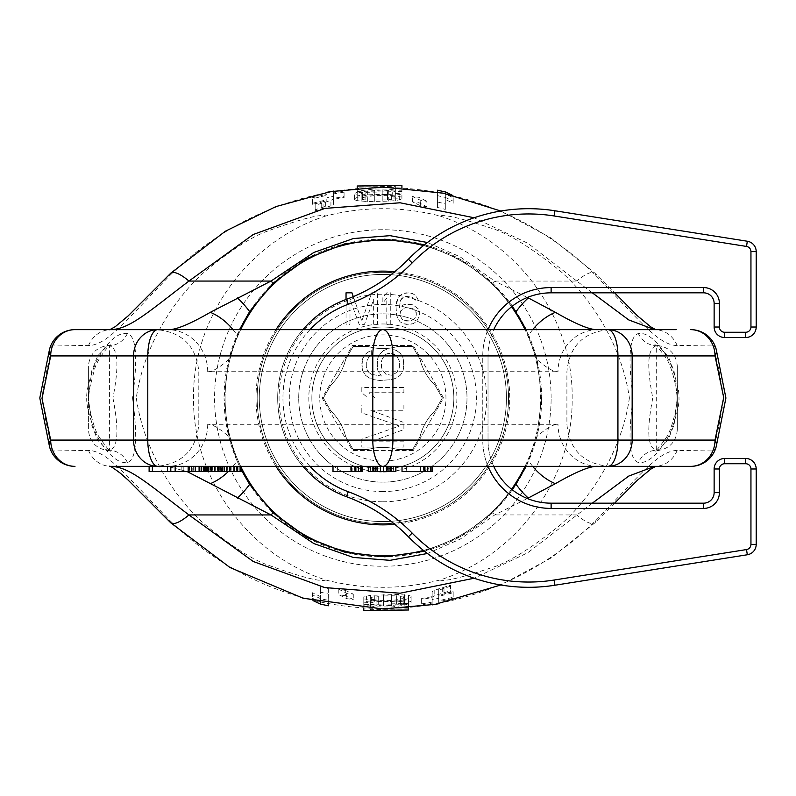 <?xml version="1.0" encoding="UTF-8"?>
<svg xmlns="http://www.w3.org/2000/svg" width="796" height="796" viewBox="0 0 796 796"><rect width="100%" height="100%" fill="white"/><g stroke="black" fill="none" stroke-linecap="round" stroke-linejoin="round"><path stroke-width="0.6" stroke-dasharray="3.98 2.98" d="M652.77 398C646.471 430.566 647.645 447.969 656.292 450.218L656.292 345.782C647.645 348.031 646.471 365.434 652.77 398L629.407 398C620.741 338.34 584.483 291.515 559.1 270.083C529.798 246.641 506.853 232.581 490.246 227.895C461.431 218.273 444.656 214.293 439.909 215.985C401.871 206.283 363.832 206.283 325.793 215.985C320.619 213.885 301.565 218.791 268.64 230.691C252.849 236.084 232.104 249.277 206.403 270.272C181.02 291.724 144.892 338.668 136.295 398L132.534 398C138.016 357.494 136.295 336.012 127.37 333.544C114.465 331.245 100.157 352.459 95.401 363.543C89.172 379.682 86.286 391.164 86.744 398L41.919 398C43.989 413.074 47.601 430.736 52.735 450.984A26.288 24.457 -90 0 0 74.983 466.356M716.231 349.524A26.288 13.333 -14.1 0 0 712.977 345.016L677.177 345.613C658.501 344.857 641.606 322.629 595.866 275.515C476.913 158.165 288.799 158.165 169.846 275.515C124.106 322.629 107.211 344.857 88.535 345.613L52.735 345.016C47.601 365.264 43.989 382.926 41.919 398L42.118 398M677.326 429.551C676.282 441.611 669.784 448.606 657.824 450.526L656.292 450.218A21.034 19.92 110.6 0 0 638.342 462.456C629.407 459.839 627.686 438.357 633.178 398C627.686 357.643 629.407 336.161 638.342 333.544C651.904 331.335 666.819 354.15 671.416 366.031C676.928 381.533 679.446 392.189 678.968 398L677.157 398L676.51 406.109C673.207 422.895 669.406 433.929 665.088 439.223C659.028 447.631 655.596 451.63 654.81 451.223L657.824 450.526L668.043 440.098L674.083 424.736L677.247 398L674.083 371.264L668.043 355.902L657.824 345.474C669.784 347.394 676.282 354.389 677.326 366.449L677.326 429.551L677.326 366.449M690.729 329.644A26.288 24.457 90 0 1 712.977 345.016C717.116 360.359 720.718 378.02 723.793 398L678.968 398C679.446 403.811 676.928 414.467 671.416 429.969C666.819 441.85 651.904 464.665 638.342 462.456M445.302 197.398L453.183 201.189L453.183 203.269L445.302 199.428L445.302 209.378L437.412 207.438L437.412 195.657L445.302 197.398L445.302 193.587M426.895 206.751L420.318 205.617L412.437 201.866L419.004 202.741L426.895 206.751L426.895 201.318L420.318 200.214L412.437 196.483L419.004 197.348L426.895 201.318M401.92 197.02L387.453 195.637L374.309 195.508L362.478 197.597L361.165 198.9L365.105 200.015L387.453 199.905L394.03 198.692L401.92 199.159L395.343 200.652L388.766 201.119L367.732 201.507L357.215 200.701L354.588 199.786L354.588 198.821L357.215 197.348L367.732 194.851L382.199 194.184L395.343 195.428L395.343 191.627L357.215 192.552L357.215 191.358L401.92 190.821L401.92 197.02L401.92 191.657L382.199 190.025L365.105 191.329L361.165 193.06L362.478 194.144L369.055 194.891L382.199 194.761L391.403 194.194L394.03 193.338L401.92 193.806L399.284 194.572L388.766 195.776L361.165 195.925L354.588 194.413L354.588 193.448L361.165 190.672L374.309 188.97L388.766 189.14L395.343 190.075L395.343 186.284L357.215 187.189L357.215 185.995M315.156 210.84L315.156 209.796L325.673 206.283L326.987 205.219L326.987 200.691L312.52 204.303L312.52 203.269L326.987 199.687L326.987 197.687L333.554 196.373L333.554 198.353L344.071 196.562L344.071 197.537L333.554 199.338L333.554 204.303L330.927 205.846L315.156 210.84L315.156 204.234L325.673 200.791L326.987 199.736L326.987 195.219L312.52 198.751L312.52 197.716L326.987 194.224L326.987 192.224M439.909 215.985C518.445 241.337 573.319 318.549 572.155 398C573.319 477.451 518.445 554.663 439.909 580.015C444.656 581.707 461.431 577.727 490.246 568.105C506.853 563.419 529.798 549.359 559.1 525.917C584.483 504.485 620.741 457.66 629.407 398M439.909 580.015C401.871 589.717 363.832 589.717 325.793 580.015C247.267 554.663 192.393 477.451 193.547 398C192.393 318.549 247.267 241.337 325.793 215.985M136.295 398C144.892 457.332 181.02 504.276 206.403 525.728C232.104 546.723 252.849 559.916 268.64 565.309C301.565 577.209 320.619 582.115 325.793 580.015M127.37 333.544A21.034 19.92 110.6 0 1 109.42 345.782C118.057 347.922 119.231 365.324 112.942 398L132.534 398C138.016 438.506 136.295 459.988 127.37 462.456C114.465 464.755 100.157 443.541 95.401 432.457C89.172 416.318 86.286 404.836 86.744 398L88.555 398L89.202 389.901L94.754 368.439C98.296 358.21 107.291 346.847 110.903 344.777L107.878 345.474L97.719 355.792L91.739 370.866L88.465 398L91.739 425.134L97.719 440.208L107.878 450.526C95.928 448.606 89.421 441.611 88.386 429.551L88.386 398L88.386 429.551M716.231 446.476A26.288 13.333 14.1 0 1 712.977 450.984L677.177 450.387C658.501 451.143 641.606 473.371 595.866 520.485C476.913 637.835 288.799 637.835 169.846 520.485C124.106 473.371 107.211 451.143 88.535 450.387L52.735 450.984A26.288 13.333 -14.1 0 1 49.481 446.476M690.729 466.356A26.288 24.457 -90 0 0 712.977 450.984C717.116 435.641 720.718 417.98 723.793 398L723.594 398M312.52 594.811L312.52 592.731L320.41 596.572L320.41 586.622L328.3 588.562L328.3 600.343L320.41 598.602L312.52 594.811L312.52 600.353L312.52 598.284L320.41 602.075L320.41 592.144L328.3 594.045L328.3 605.796M345.384 590.383L353.275 594.134L346.708 593.259L338.817 589.249L345.384 590.383L345.384 595.786L353.275 599.517L346.708 598.652L338.817 594.682L345.384 595.786M372.996 599.497L378.249 600.363L391.403 600.492L400.597 599.318L404.547 597.1L400.597 595.985L391.403 595.756L378.249 596.095L371.682 597.308L363.792 596.841L370.369 595.348L397.97 594.493L408.487 595.299L411.114 596.214L411.114 597.179L408.487 598.652L397.97 601.149L383.513 601.816L370.369 600.572L370.369 604.373L408.487 603.448L408.487 604.642L363.792 605.179L363.792 598.98L372.996 599.497L372.996 604.851L383.513 605.975L400.597 604.671L404.547 602.94L403.234 601.856L396.657 601.109L383.513 601.239L374.309 601.806L371.682 602.662L363.792 602.194L366.419 601.428L376.936 600.224L404.547 600.075L411.114 601.587L411.114 602.552L404.547 605.328L391.403 607.03L376.936 606.86L370.369 605.925L370.369 609.716L408.487 608.811L408.487 610.005M450.556 586.204L440.039 589.717L438.725 590.781L438.725 595.308L453.183 591.697L453.183 592.731L438.725 596.313L438.725 598.313L432.148 599.627L432.148 597.647L421.631 599.438L421.631 598.463L432.148 596.662L432.148 591.697L434.785 590.154L450.556 585.159L450.556 591.766L440.039 595.209L438.725 596.264L438.725 600.781L453.183 597.249L453.183 598.284L438.725 601.776L438.725 603.776M677.157 398L676.51 389.901C673.207 373.115 669.406 362.071 665.088 356.777C659.008 348.35 655.576 344.35 654.81 344.777L657.824 345.474L656.292 345.782A21.034 19.92 -110.6 0 1 638.342 333.544M112.942 398C119.231 430.676 118.057 448.078 109.42 450.218L107.878 450.526L110.903 451.223C110.296 451.939 106.724 447.7 100.187 438.516C96.077 433.342 92.416 422.547 89.202 406.099L88.555 398M127.37 462.456A21.034 19.92 -110.6 0 0 109.42 450.218L109.42 345.782L107.878 345.474C95.928 347.394 89.421 354.389 88.386 366.449L88.386 398L88.386 366.449M508.535 398A125.678 125.678 0 0 1 382.856 523.678A125.678 125.678 0 0 1 257.178 398A125.678 125.678 0 0 1 382.856 272.322A125.678 125.678 0 0 1 508.535 398A125.678 125.678 0 0 1 382.856 523.678A125.678 125.678 0 0 1 257.178 398A125.678 125.678 0 0 1 382.856 272.322A125.678 125.678 0 0 1 508.535 398M551.121 398A168.264 168.264 0 0 0 382.856 229.736A168.264 168.264 0 0 0 214.582 398A168.264 168.264 0 0 0 382.856 566.264A168.264 168.264 0 0 0 551.121 398A168.264 168.264 0 0 1 382.856 566.264A168.264 168.264 0 0 1 214.582 398A168.264 168.264 0 0 1 382.856 229.736A168.264 168.264 0 0 1 551.121 398M526.196 329.644L536.902 359.444L541.658 398A158.802 158.802 0 0 0 382.856 239.198A158.802 158.802 0 0 0 224.054 398L228.8 359.444L239.516 329.644M536.902 436.556L541.658 398A158.802 158.802 0 0 1 382.856 556.802A158.802 158.802 0 0 1 224.054 398L228.8 436.556C219.179 428.119 212.154 424.039 207.706 424.288L558.006 424.288C553.558 424.039 546.524 428.119 536.902 436.556L526.196 466.356M512.385 489.878L492.575 512.803L460.327 536.623L424.517 551.24M241.268 469.909L237.019 460.864L228.8 436.556M424.517 244.76L460.327 259.377L492.575 283.197L512.385 306.122M597.965 329.644A42.069 40.029 90 0 0 558.006 371.712C553.558 371.961 546.524 367.881 536.902 359.444M228.8 359.444C219.179 367.881 212.154 371.961 207.706 371.712L558.006 371.712M532.683 329.644A42.069 27.721 132.1 0 0 528.683 335.136M527.34 297.485L494.714 281.068A42.069 12.129 130.2 0 0 492.575 283.197M592.314 292.829L576.762 281.058L494.714 281.068L460.108 256.819L427.442 242.511M233.019 329.644A42.069 27.721 47.9 0 1 237.019 335.136M88.535 345.613A26.288 24.507 90 0 1 111.072 329.644L167.677 329.644A42.069 40.039 90 0 1 207.706 371.712M607.865 329.644L654.63 329.644M99.391 329.644L89.451 329.644M676.262 329.644L666.322 329.644M49.481 349.524A26.288 13.333 14.1 0 1 52.735 345.016A26.288 24.457 90 0 1 74.983 329.644M676.262 466.356L666.322 466.356M677.177 450.387A26.288 24.507 -90 0 1 654.68 466.356L655.675 466.356M592.314 503.171L527.917 552.673L474.127 578.234M595.866 520.485A26.288 8.079 -133.8 0 1 594.96 522.803A26.288 8.079 -133.8 0 1 576.762 514.932M169.846 520.485A26.288 8.079 -46.2 0 0 170.752 522.803M88.535 450.387A26.288 24.507 -90 0 0 111.072 466.356L110.027 466.356M187.219 471.62L167.677 466.356L241.268 466.356L156.742 466.356C182.294 463.869 196.314 449.84 198.811 424.288L198.811 371.712C196.314 346.16 182.294 332.131 156.742 329.644M333.007 466.356L362.15 466.356L333.007 466.356L362.15 466.356L333.007 466.356L333.007 471.62L362.15 471.62M368.279 466.356L395.891 466.356L368.279 466.356L395.891 466.356L395.891 471.62L368.279 471.62L368.279 466.356L395.891 466.356M402.03 466.356L432.696 466.356L431.93 466.356L432.696 466.356L432.696 471.62L402.03 471.62L402.03 466.356L432.696 466.356M607.865 466.356L654.63 466.356M207.706 424.288A42.069 40.039 -90 0 1 167.667 466.356L167.558 466.356M420.427 466.356L406.627 466.356L420.427 466.356L420.427 471.62M152.374 466.356L149.121 466.356M192.801 466.356L221.786 466.356L175.15 466.356L204.433 466.356L192.801 466.356L192.801 471.62L241.268 471.62M352.18 466.356L337.613 466.356L356.777 466.356L352.18 466.356L352.18 471.62L337.613 471.62L354.479 471.62L352.18 471.62L352.18 466.356M199.776 466.356L181.17 466.356L200.851 466.356L199.776 466.356L199.776 471.62L181.17 471.62L199.776 471.62M527.34 498.515L494.714 514.932L460.108 539.181L427.442 553.489M228.233 471.62A42.069 27.721 -47.9 0 0 237.019 460.864M576.762 514.942L494.714 514.932A42.069 12.129 -130.2 0 1 492.575 512.803M532.683 466.356A42.069 27.721 -132.1 0 1 528.683 460.864M597.965 466.356A42.069 40.029 -90 0 1 558.006 424.288M337.613 466.356L337.613 471.62L337.613 466.356M350.648 466.356L350.648 471.62M361.384 466.356L361.384 471.62L355.245 471.62L361.384 471.62M360.618 466.356L360.618 471.62M358.319 466.356L358.319 471.62M355.245 466.356L355.245 471.62M356.777 466.356L356.777 471.62L354.479 471.62L356.777 471.62L356.777 466.356L356.777 471.62M149.121 471.62L192.801 471.62M182.672 471.62L167.558 471.62L182.672 471.62L182.672 466.356M204.164 471.62L205.229 471.62L204.164 471.62L204.164 466.356M200.831 471.62L200.851 466.356L200.831 471.62M221.368 471.62L210.502 471.62L221.368 471.62L221.368 466.356M206.094 471.62L206.134 466.356M354.479 466.356L354.479 471.62L354.479 466.356M356.011 466.356L356.011 471.62L356.011 466.356M395.124 466.356L395.124 471.62M393.592 466.356L393.592 471.62M390.528 466.356L390.528 471.62M387.453 466.356L387.453 471.62M383.622 466.356L383.622 471.62M380.558 466.356L380.558 471.62M376.717 466.356L376.717 471.62M373.652 466.356L373.652 471.62M370.588 466.356L370.588 471.62M369.055 466.356L369.055 471.62M372.886 466.356L372.886 471.62M391.294 466.356L391.294 471.62M431.93 466.356L431.93 471.62M430.397 466.356L430.397 471.62M427.333 466.356L427.333 471.62M424.268 466.356L424.268 471.62M406.627 466.356L406.627 471.62L406.627 466.356M423.502 466.356L423.502 471.62L423.502 466.356M425.8 466.356L425.8 471.62L425.8 466.356M428.099 466.356L428.099 471.62L428.099 466.356M188.164 466.356L188.164 471.62M183.826 466.356L183.826 471.62M202.015 466.356L202.015 471.62M204.433 466.356L204.433 471.62M201.179 466.356L201.179 471.62M221.786 466.356L221.786 471.62M217.985 466.356L217.985 471.62M189.478 466.356L189.478 471.62M199.706 466.356L199.706 471.62M198.045 466.356L198.045 471.62M195.846 466.356L195.846 471.62M193.657 466.356L193.657 471.62M191.478 466.356L191.478 471.62M181.17 466.356L181.17 471.62M219.716 466.356L219.716 471.62M217.527 466.356L217.527 471.62M215.348 466.356L215.348 471.62M212.094 466.356L212.094 471.62M211.02 466.356L211.02 471.62M210.502 466.356L210.502 471.62M211.617 466.356L211.617 471.62M212.721 466.356L212.721 471.62M214.93 466.356L214.93 471.62M217.666 466.356L217.666 471.62M219.845 466.356L219.845 471.62M223.099 466.356L223.099 471.62M240.203 466.356L240.203 471.62M238.044 466.356L238.044 471.62M233.706 466.356L233.706 471.62M230.442 466.356L230.442 471.62M226.074 466.356L226.074 471.62M221.676 466.356L221.676 471.62M218.92 466.356L218.92 471.62M222.174 466.356L222.174 471.62M224.373 466.356L224.373 471.62M227.666 466.356L227.666 471.62M230.392 466.356L230.392 471.62M234.721 466.356L234.721 471.62M236.342 466.356L236.342 471.62M236.86 466.356L236.86 471.62M236.283 466.356L236.283 471.62M234.621 466.356L234.621 471.62M231.875 466.356L231.875 471.62M229.139 466.356L229.139 471.62M226.422 466.356L226.422 471.62M223.169 466.356L223.169 471.62M220.442 466.356L220.442 471.62M217.169 466.356L217.169 471.62M212.781 466.356L212.781 471.62M210.025 466.356L210.025 471.62M207.806 466.356L207.806 471.62M677.177 345.613A26.288 24.507 90 0 0 654.68 329.644L655.675 329.644M595.866 275.515A26.288 8.079 133.8 0 0 594.96 273.197A26.288 8.079 133.8 0 0 576.762 281.068M169.846 275.515A26.288 8.079 46.2 0 1 170.752 273.197M312.52 592.731L312.52 598.284M320.41 598.602L320.41 602.413M313.664 600.91L312.52 600.353M328.3 600.343L328.3 603.975M328.3 588.562L328.3 594.045M320.41 586.622L320.41 592.144M320.41 596.572L320.41 602.075M363.792 610.532L363.792 604.343L372.996 604.851M432.148 605.069L432.148 603.089L421.631 604.831L421.631 603.856L432.148 602.104L432.148 597.149L434.785 595.617L450.556 590.722L450.556 591.766M353.275 594.134L353.275 599.517M338.817 589.249L338.817 594.682M346.708 593.259L346.708 598.652M378.249 600.363L378.249 605.696M363.792 598.98L363.792 604.343M363.792 605.179L363.792 608.333M408.487 604.642L408.487 607.846M408.487 603.448L408.487 608.811M370.369 604.373L370.369 609.716M370.369 600.572L370.369 605.925M376.936 601.517L376.936 606.86M383.513 601.816L383.513 607.159M391.403 601.686L391.403 607.03M397.97 601.149L397.97 606.502M404.547 599.975L404.547 605.328M408.487 598.652L408.487 604.015M411.114 597.179L411.114 602.552M411.114 596.214L411.114 601.587M408.487 595.299L408.487 600.662M404.547 594.712L404.547 600.075M397.97 594.493L397.97 599.846M391.403 594.572L391.403 599.915M383.513 594.721L383.513 600.055M376.936 594.881L376.936 600.224M370.369 595.348L370.369 600.701M366.419 596.075L366.419 601.428M363.792 596.841L363.792 602.194M371.682 597.308L371.682 602.662M374.309 596.463L374.309 601.806M378.249 596.095L378.249 601.438M383.513 595.905L383.513 601.239M391.403 595.756L391.403 601.099M396.657 595.756L396.657 601.109M400.597 595.985L400.597 601.338M403.234 596.502L403.234 601.856M404.547 597.1L404.547 602.463M404.547 597.577L404.547 602.94M403.234 598.403L403.234 603.766M400.597 599.318L400.597 604.671M396.657 600.035L396.657 605.378M391.403 600.492L391.403 605.836M383.513 600.642L383.513 605.975M443.979 588.244L443.979 593.756M450.556 585.159L450.556 590.722M442.666 587.557L442.666 593.06M438.725 588.761L438.725 594.254M434.785 590.154L434.785 595.617M432.148 591.697L432.148 597.149M432.148 596.662L432.148 602.104M421.631 598.463L421.631 603.856M421.631 599.438L421.631 604.831M432.148 597.647L432.148 603.089M432.148 599.627L432.148 604.89M438.725 598.313L438.725 603.726M438.725 596.313L438.725 601.776M453.183 592.731L453.183 598.284M453.183 591.697L453.183 597.249M438.725 595.308L438.725 600.781M438.725 590.781L438.725 596.264M440.039 589.717L440.039 595.209M453.183 203.269L453.183 197.716L445.302 193.925L445.302 203.856L437.412 201.955L437.412 190.204M453.183 201.189L453.183 197.716M445.302 199.428L445.302 193.925M452.048 195.09L453.183 195.647M401.92 185.468L401.92 191.657M333.554 190.931L333.554 192.911L344.071 191.169L344.071 192.144L333.554 193.896L333.554 198.851L330.927 200.383L315.156 205.278M437.412 207.438L437.412 201.955M437.412 195.657L437.412 192.025M445.302 209.378L445.302 203.856M420.318 205.617L420.318 200.214M412.437 201.866L412.437 196.483M419.004 202.741L419.004 197.348M387.453 195.637L387.453 190.304M392.717 196.503L392.717 191.149M382.199 195.358L382.199 190.025M374.309 195.508L374.309 190.164M369.055 195.965L369.055 190.622M365.105 196.682L365.105 191.329M362.478 197.597L362.478 192.234M361.165 198.423L361.165 193.06M361.165 198.9L361.165 193.537M362.478 199.498L362.478 194.144M365.105 200.015L365.105 194.662M369.055 200.244L369.055 194.891M374.309 200.244L374.309 194.901M382.199 200.094L382.199 194.761M387.453 199.905L387.453 194.562M391.403 199.537L391.403 194.194M394.03 198.692L394.03 193.338M401.92 199.159L401.92 193.806M399.284 199.925L399.284 194.572M395.343 200.652L395.343 195.299M388.766 201.119L388.766 195.776M382.199 201.279L382.199 195.945M374.309 201.428L374.309 196.085M367.732 201.507L367.732 196.154M361.165 201.288L361.165 195.925M357.215 200.701L357.215 195.338M354.588 199.786L354.588 194.413M354.588 198.821L354.588 193.448M357.215 197.348L357.215 191.985M361.165 196.025L361.165 190.672M367.732 194.851L367.732 189.498M374.309 194.314L374.309 188.97M382.199 194.184L382.199 188.841M388.766 194.483L388.766 189.14M395.343 195.428L395.343 190.075M395.343 191.627L395.343 186.284M357.215 192.552L357.215 187.189M357.215 191.358L357.215 188.154M401.92 190.821L401.92 187.667M315.156 209.796L315.156 204.234M321.723 207.756L321.723 202.244M323.037 208.443L323.037 202.94M326.987 207.239L326.987 201.746M330.927 205.846L330.927 200.383M333.554 204.303L333.554 198.851M333.554 199.338L333.554 193.896M344.071 197.537L344.071 192.144M344.071 196.562L344.071 191.169M333.554 198.353L333.554 192.911M333.554 196.373L333.554 191.11M326.987 197.687L326.987 192.274M326.987 199.687L326.987 194.224M312.52 203.269L312.52 197.716M312.52 204.303L312.52 198.751M326.987 200.691L326.987 195.219M326.987 205.219L326.987 199.736M325.673 206.283L325.673 200.791M319.753 398A63.103 63.103 0 0 1 382.856 334.897A63.103 63.103 0 0 1 445.959 398A63.103 63.103 0 0 1 382.856 461.103A63.103 63.103 0 0 1 319.753 398M298.719 398A84.137 84.137 0 0 1 382.856 313.863A84.137 84.137 0 0 1 466.993 398A84.137 84.137 0 0 1 382.856 482.137A84.137 84.137 0 0 1 298.719 398A84.137 84.137 0 0 0 382.856 482.137A84.137 84.137 0 0 0 466.993 398A84.137 84.137 0 0 0 382.856 313.863A84.137 84.137 0 0 0 298.719 398M382.856 468.983A70.983 70.983 0 0 1 311.863 398A70.983 70.983 0 0 1 382.856 327.017A70.983 70.983 0 0 1 453.839 398A70.983 70.983 0 0 1 382.856 468.983A70.983 70.983 0 0 1 311.863 398A70.983 70.983 0 0 1 382.856 327.017A70.983 70.983 0 0 1 453.839 398A70.983 70.983 0 0 1 382.856 468.983A70.983 70.983 0 0 0 453.839 398A70.983 70.983 0 0 0 382.856 327.017A70.983 70.983 0 0 0 311.863 398A70.983 70.983 0 0 0 382.856 468.983M382.856 501.788A103.788 103.788 0 0 0 486.635 398A103.788 103.788 0 0 0 382.856 294.212A103.788 103.788 0 0 0 279.068 398A103.788 103.788 0 0 0 382.856 501.788M259.287 398A123.569 123.569 0 0 1 382.856 274.431A123.569 123.569 0 0 1 506.425 398A123.569 123.569 0 0 1 382.856 521.569A123.569 123.569 0 0 1 259.287 398A123.569 123.569 0 0 1 382.856 274.431A123.569 123.569 0 0 1 506.425 398A123.569 123.569 0 0 1 382.856 521.569A123.569 123.569 0 0 1 259.287 398M225.099 398A157.747 157.747 0 0 0 382.856 555.747A157.747 157.747 0 0 0 540.603 398A157.747 157.747 0 0 0 382.856 240.253A157.747 157.747 0 0 0 241.268 467.56A157.747 157.747 0 0 1 240.681 329.644A157.747 157.747 0 0 0 225.099 398M423.492 550.424A157.747 157.747 0 0 0 511.559 489.222A157.747 157.747 0 0 1 423.492 550.424M525.022 466.356A157.747 157.747 0 0 0 525.022 329.644A157.747 157.747 0 0 1 525.022 466.356M423.492 245.576A157.747 157.747 0 0 1 511.559 306.778A157.747 157.747 0 0 0 423.492 245.576M413.214 450.586L352.499 450.586L322.131 398L352.499 345.414L413.214 345.414L443.571 398L413.214 450.586L443.571 398L413.214 345.414L352.499 345.414L322.131 398L352.499 450.586L413.214 450.586M346.041 299.485L346.041 324.38L349.991 324.38L349.991 299.545L359.195 324.38L364.449 324.38L373.652 299.545L373.652 324.38L377.593 324.38L377.593 292.829L371.682 292.829L361.822 321.027L351.961 292.829L346.041 292.829L346.041 324.38L349.991 324.38L349.991 299.545L359.195 324.38L364.449 324.38L373.652 299.545L373.652 324.38L377.593 324.38L377.593 292.829L371.682 292.829L361.822 321.027L353.295 296.639M390.746 324.38L390.746 292.829L386.796 292.829L382.856 297.535L382.856 302.898L386.796 298.202L386.796 324.38L390.746 324.38L390.746 292.829L386.796 292.829L382.856 297.535L382.856 302.898L386.796 298.202L386.796 324.38L390.746 324.38M418.348 308.947L413.094 304.918L409.801 304.241L403.234 304.918L399.284 307.604L400.597 300.211L403.89 296.858L409.801 296.192L413.751 298.202L415.064 300.211L418.348 300.211L415.721 295.515L412.437 293.505L409.144 292.829L403.234 293.505L399.94 295.515L397.97 298.202L396 306.261L396.657 315.654L399.94 321.693L403.234 323.713L409.801 324.38L413.094 323.713L416.378 321.693L419.661 315.654L419.661 312.301L418.348 308.947L413.094 304.918L406.517 304.241L403.234 304.918L399.284 307.604L400.597 300.211L401.92 298.202L405.861 296.192L409.801 296.192L413.751 298.202L415.064 300.211L418.348 300.211L415.721 295.515L412.437 293.505L406.517 292.829L403.234 293.505L399.94 295.515L396.657 301.555L396 306.261L396.657 315.654L399.94 321.693L403.234 323.713L406.517 324.38L413.094 323.713L416.378 321.693L419.661 315.654L419.661 312.301L418.348 308.947M415.721 310.957L416.378 312.967L415.721 316.997L414.408 319.017L410.457 321.027L403.89 320.35L401.92 319.017L399.94 314.987L400.597 310.957L403.89 308.271L405.861 307.604L412.437 308.271L415.721 310.957L416.378 314.987L414.408 319.017L410.457 321.027L405.861 321.027L401.92 319.017L399.94 314.987L400.597 310.957L405.861 307.604L412.437 308.271L415.721 310.957M442.357 398L434.915 410.885A53.64 53.64 0 0 0 420.049 436.646L412.607 449.531L397.731 449.531A53.64 53.64 0 0 0 367.981 449.531L353.106 449.531L345.663 436.646A53.64 53.64 0 0 0 330.788 410.885L323.345 398L330.788 385.115A53.64 53.64 0 0 0 345.663 359.354L353.106 346.469L367.981 346.469A53.64 53.64 0 0 0 397.731 346.469L412.607 346.469L420.049 359.354A53.64 53.64 0 0 0 434.915 385.115L442.357 398L434.915 410.885A53.64 53.64 0 0 0 420.049 436.646L412.607 449.531L397.731 449.531A53.64 53.64 0 0 0 367.981 449.531L353.106 449.531L345.663 436.646A53.64 53.64 0 0 0 330.788 410.885L323.345 398L330.788 385.115A53.64 53.64 0 0 0 345.663 359.354L353.106 346.469L367.981 346.469A53.64 53.64 0 0 0 397.731 346.469L412.607 346.469L420.049 359.354A53.64 53.64 0 0 0 434.915 385.115L442.357 398M493.759 466.356A63.103 63.103 0 0 1 488.018 440.069A63.103 63.103 0 0 0 551.121 503.171L703.614 503.171A10.517 10.517 0 0 0 714.131 492.654L719.395 492.654L719.395 468.983A5.254 5.254 0 0 1 724.649 463.73L745.683 463.73A5.254 5.254 0 0 1 750.946 468.983L750.946 544.374A5.254 5.254 0 0 1 746.509 549.568L554.115 580.035L554.941 585.229A168.264 168.264 0 0 1 408.408 536.783A168.264 168.264 0 0 0 346.449 496.664A105.172 105.172 0 0 1 346.449 299.336A168.264 168.264 0 0 0 408.408 259.217A168.264 168.264 0 0 1 554.941 210.771L747.325 241.238A10.517 10.517 0 0 1 756.2 251.626L756.2 327.017A10.517 10.517 0 0 1 745.683 337.524L724.649 337.524A10.517 10.517 0 0 1 714.131 327.017L714.131 303.346A10.517 10.517 0 0 0 703.614 292.829L551.121 292.829A63.103 63.103 0 0 0 488.018 355.931A63.103 63.103 0 0 1 493.759 329.644M370.767 410.268L403.89 410.268L403.89 405.015L361.822 405.015L361.822 412.895L399.413 426.049L361.822 439.193L361.822 447.073L403.89 447.073L403.89 441.82L370.767 441.82L403.89 429.551L403.89 422.537L370.767 410.268L403.89 410.268L403.89 405.015L361.822 405.015L361.822 412.895L399.413 426.049L361.822 439.193L361.822 447.073L403.89 447.073L403.89 441.82L370.767 441.82L403.89 429.551L403.89 422.537L370.767 410.268M403.89 387.483L361.822 387.483L361.822 392.746L368.09 398L375.244 398L368.986 392.746L403.89 392.746L403.89 387.483L361.822 387.483L361.822 392.746L368.09 398L375.244 398L368.986 392.746L403.89 392.746L403.89 387.483M383.304 350.678L380.617 353.305L377.931 357.683L377.035 362.071L377.931 370.837L381.513 376.09L371.662 374.339L368.986 372.588L367.195 369.951L366.299 367.324L366.299 362.071L368.986 356.807L371.662 355.056L371.662 350.678L368.986 351.553L365.404 354.18L362.717 358.558L361.822 362.946L362.717 370.837L365.404 375.215L368.986 377.841L373.453 379.592L379.722 380.468L392.249 379.592L396.726 377.841L400.308 375.215L402.995 370.837L403.89 362.071L402.995 357.683L400.308 353.305L396.726 350.678L392.249 348.927L387.781 348.927L383.304 350.678L380.617 353.305L377.931 357.683L377.035 366.449L377.931 370.837L381.513 376.09L371.662 374.339L368.986 372.588L366.299 367.324L366.299 362.071L368.986 356.807L371.662 355.056L371.662 350.678L368.986 351.553L365.404 354.18L362.717 358.558L361.822 366.449L362.717 370.837L365.404 375.215L368.986 377.841L373.453 379.592L379.722 380.468L392.249 379.592L396.726 377.841L400.308 375.215L402.995 370.837L403.89 366.449L402.995 357.683L400.308 353.305L396.726 350.678L392.249 348.927L387.781 348.927L383.304 350.678M385.99 354.18L388.677 353.305L394.04 354.18L396.726 355.931L399.413 361.195L399.413 367.324L398.517 369.951L396.726 372.588L391.353 375.215L385.99 374.339L382.408 369.951L381.513 367.324L381.513 361.195L382.408 358.558L385.99 354.18L391.353 353.305L396.726 355.931L399.413 361.195L399.413 367.324L396.726 372.588L391.353 375.215L385.99 374.339L382.408 369.951L381.513 367.324L381.513 361.195L382.408 358.558L385.99 354.18M714.131 492.654L714.131 468.983A10.517 10.517 0 0 1 724.649 458.476L745.683 458.476A10.517 10.517 0 0 1 756.2 468.983L756.2 544.374A10.517 10.517 0 0 1 747.325 554.762L746.509 549.568M488.018 466.356A68.356 68.356 0 0 1 482.764 440.069L482.764 355.931A68.356 68.356 0 0 1 488.018 329.644A68.356 68.356 0 0 0 482.764 355.931L482.764 440.069L488.018 440.069L488.018 355.931L488.018 440.069L482.764 440.069A68.356 68.356 0 0 0 551.121 508.425L703.614 508.425L703.614 503.171M302.938 329.644A105.172 105.172 0 0 0 302.938 466.356A105.172 105.172 0 0 1 302.938 329.644M576.762 281.058L527.917 243.327L474.127 217.766M382.856 472.028A74.028 74.028 0 0 0 456.884 398A74.028 74.028 0 0 0 382.856 323.972A74.028 74.028 0 0 0 308.818 398A74.028 74.028 0 0 0 382.856 472.028M382.856 491.57A93.57 93.57 0 0 1 289.286 398A93.57 93.57 0 0 1 382.856 304.43A93.57 93.57 0 0 1 476.426 398A93.57 93.57 0 0 1 382.856 491.57M275.983 329.644A126.862 126.862 0 0 0 275.983 466.356M394.766 524.305A126.862 126.862 0 0 0 394.766 271.695M554.115 580.035A163.011 163.011 0 0 1 412.169 533.101A173.528 173.528 0 0 0 348.27 491.729A99.908 99.908 0 0 1 348.27 304.271A173.528 173.528 0 0 0 412.169 262.899A163.011 163.011 0 0 1 554.115 215.965L554.941 210.771M747.325 241.238L746.509 246.432A5.254 5.254 0 0 1 750.946 251.626L750.946 327.017A5.254 5.254 0 0 1 745.683 332.27L724.649 332.27A5.254 5.254 0 0 1 719.395 327.017L719.395 303.346A15.771 15.771 0 0 0 703.614 287.575L551.121 287.575L551.121 292.829M412.169 533.101L408.408 536.783M348.27 491.729L346.449 496.664M348.27 304.271L346.449 299.336M412.169 262.899L408.408 259.217M750.946 251.626L756.2 251.626M309.992 329.644A99.908 99.908 0 0 0 309.992 466.356M745.683 463.73L745.683 458.476A10.517 10.517 0 0 1 756.2 468.983L750.946 468.983M719.395 468.983L714.131 468.983A10.517 10.517 0 0 1 724.649 458.476L724.649 463.73M482.764 355.931L488.018 355.931L482.764 355.931M724.649 332.27L724.649 337.524A10.517 10.517 0 0 1 714.131 327.017L719.395 327.017M750.946 327.017L756.2 327.017A10.517 10.517 0 0 1 745.683 337.524L745.683 332.27M719.395 303.346L714.131 303.346M703.614 287.575L703.614 292.829M551.121 508.425L551.121 503.171M750.946 544.374L756.2 544.374M608.97 329.644C583.418 332.131 569.389 346.16 566.901 371.712L566.901 424.288C569.389 449.84 583.418 463.869 608.97 466.356M614.621 503.171L594.96 522.803L551.071 557.976L500.813 584.99M167.677 466.356L111.072 466.356M500.813 211.01L551.081 238.024L594.96 273.197L614.621 292.829M111.072 329.644L110.027 329.644"/><path stroke-width="1.19" d="M41.919 398L50.685 440.069L133.559 440.069L133.559 355.931L147.787 355.931L147.787 440.069L372.797 440.069L372.797 355.931L392.916 355.931L392.916 440.069L617.925 440.069L617.925 355.931L715.017 355.931L723.793 398M427.442 242.511L390.03 235.666L353.315 238.561L313.853 252.441L270.998 281.068L210.313 312.321C189.319 324.45 175.11 330.221 167.667 329.644L607.865 329.644A26.288 24.288 -90 0 1 632.153 355.931L632.153 440.069L715.017 440.069L723.594 398M42.118 398L50.685 355.931A26.288 24.288 -90 0 1 74.983 329.644L676.262 329.644M526.196 466.356L512.385 489.878M424.517 551.24L384.826 556.792L345.036 552.235L307.166 537.608L273.137 512.803L249.616 484.406L241.268 469.909M239.516 329.644L249.616 311.594L273.137 283.197L307.166 258.392L345.026 243.765L384.806 239.208L424.517 244.76M512.385 306.122L526.196 329.644M666.322 329.644L598.035 329.644A42.069 40.029 90 0 0 597.965 329.644M598.035 329.644C590.602 330.231 576.394 324.45 555.389 312.321A42.069 27.721 132.1 0 0 532.683 329.644M555.389 312.321L528.305 297.923A42.069 17.213 124.3 0 0 516.097 311.594M528.305 297.923L527.34 297.485M474.127 217.766L400.03 202.781L324.937 208.393L253.218 234.521L188.951 281.058L270.998 281.068A42.069 12.129 49.8 0 1 273.137 283.197M237.397 297.923A42.069 17.213 55.7 0 1 249.616 311.594M210.313 312.321A42.069 27.721 47.9 0 1 233.019 329.644M167.667 329.644L99.391 329.644M89.451 329.644L74.983 329.644A26.288 26.288 0 0 0 49.481 349.524A26.288 13.333 14.1 0 0 50.685 355.931L133.559 355.931A26.288 24.288 -90 0 1 157.847 329.644A26.288 10.059 -90 0 0 147.787 355.931L372.797 355.931A26.288 10.059 -90 0 1 382.856 329.644A26.288 10.059 -90 0 1 392.916 355.931L617.925 355.931A26.288 10.059 -90 0 0 607.865 329.644M188.951 281.058C146.762 313.196 129.688 328.867 111.072 329.644L111.042 329.644M716.231 349.524A26.288 13.333 -14.1 0 1 715.017 355.931A26.288 24.288 -90 0 0 690.729 329.644A26.288 26.288 0 0 1 716.231 349.524L725.912 398L716.231 446.476A26.288 13.333 14.1 0 0 715.017 440.069A26.288 24.288 90 0 1 690.729 466.356L676.262 466.356M666.322 466.356L654.63 466.356L628.76 476.068L592.314 503.171M654.64 466.356L654.67 466.356A26.288 24.507 -90 0 1 654.64 466.356A26.288 24.507 -90 0 1 654.63 466.356L598.035 466.356C590.602 465.769 576.394 471.55 555.389 483.679L527.34 498.515M500.813 584.99L435.074 604.393L382.806 608.94L303.196 598.254L229.974 567.518L170.752 522.803A26.288 8.079 -46.2 0 0 188.951 514.932M474.127 578.234L400.03 593.219L324.937 587.607L253.218 561.478L188.951 514.942C146.762 482.804 129.688 467.133 111.072 466.356L690.729 466.356A26.288 26.288 0 0 0 716.231 446.476M241.218 466.356L241.218 471.62L241.268 466.356L333.007 466.356L333.007 471.62L351.414 471.62L351.414 466.356M361.384 466.356L361.384 471.62L362.15 471.62L362.15 466.356L368.279 466.356L368.279 471.62L395.891 471.62L395.891 466.356L402.03 466.356L402.03 471.62L432.696 471.62L432.696 466.356L607.865 466.356A26.288 10.059 90 0 0 617.925 440.069L632.153 440.069A26.288 24.288 90 0 1 607.865 466.356M241.218 471.62L149.121 471.62L149.121 466.356L111.042 466.356M167.558 471.62L167.558 466.356L152.374 466.356L152.374 471.62M50.685 440.069A26.288 24.288 90 0 0 74.983 466.356L74.983 466.356A26.288 26.288 0 0 1 49.481 446.476A26.288 13.333 -14.1 0 1 50.685 440.069M133.559 440.069A26.288 24.288 90 0 0 157.847 466.356A26.288 10.059 90 0 1 147.787 440.069L133.559 440.069M372.797 440.069A26.288 10.059 90 0 0 382.856 466.356A26.288 10.059 90 0 0 392.916 440.069L372.797 440.069M427.442 553.489L390.03 560.334L353.315 557.439L313.853 543.559L270.998 514.932L187.219 471.62M210.313 483.679A42.069 27.721 -47.9 0 0 228.233 471.62M237.397 498.077A42.069 17.213 -55.7 0 0 249.616 484.406M188.951 514.942L270.998 514.932A42.069 12.129 -49.8 0 0 273.137 512.803M528.305 498.077A42.069 17.213 -124.3 0 1 516.097 484.406M555.389 483.679A42.069 27.721 -132.1 0 1 532.683 466.356M355.245 466.356L355.245 471.62L351.414 471.62M358.319 466.356L358.319 471.62L355.245 471.62M360.618 466.356L360.618 471.62L358.319 471.62M361.384 471.62L360.618 471.62M372.886 466.356L372.886 471.62M373.652 466.356L373.652 471.62M375.185 466.356L375.185 471.62M377.483 466.356L377.483 471.62M380.558 466.356L380.558 471.62M383.622 466.356L383.622 471.62M386.687 466.356L386.687 471.62M388.985 466.356L388.985 471.62M390.528 466.356L390.528 471.62M391.294 466.356L391.294 471.62M420.427 466.356L420.427 471.62M424.268 466.356L424.268 471.62M427.333 466.356L427.333 471.62M430.397 466.356L430.397 471.62M431.93 466.356L431.93 471.62M170.812 466.356L170.812 471.62M175.15 466.356L175.15 471.62M188.164 466.356L188.164 471.62M191.428 466.356L191.428 471.62M195.259 466.356L195.259 471.62M199.1 466.356L199.1 471.62M201.298 466.356L201.298 471.62M203.517 466.356L203.517 471.62M204.632 466.356L204.632 471.62M205.229 466.356L205.229 471.62M224.621 466.356L224.621 471.62M226.363 466.356L226.363 471.62M229.636 466.356L229.636 471.62M234.024 466.356L234.024 471.62M237.317 466.356L237.317 471.62M240.094 466.356L240.094 471.62M206.094 466.356L206.094 471.62M207.149 466.356L207.149 471.62M208.771 466.356L208.771 471.62M211.477 466.356L211.477 471.62M214.741 466.356L214.741 471.62M218.572 466.356L218.572 471.62M222.412 466.356L222.412 471.62M654.67 329.644L654.64 329.644A26.288 24.507 90 0 0 654.64 329.644A26.288 24.507 90 0 0 654.63 329.644L628.76 319.932L592.314 292.829M109.649 329.773L115.211 326.698L128.136 315.913L170.752 273.197A26.288 8.079 46.2 0 1 188.951 281.068M320.41 602.413L320.41 604.094L313.664 600.91M328.3 603.975L328.3 605.796L320.41 604.094M408.487 607.846L408.487 610.005L363.792 610.532L363.792 608.333M438.725 603.726L432.148 604.89M437.412 192.025L437.412 190.204L445.302 191.906L452.048 195.09M357.215 188.154L357.215 185.995L401.92 185.468L401.92 187.667M326.987 192.274L333.554 191.11M445.302 193.587L445.302 191.906M241.268 467.56A157.747 157.747 0 0 0 423.492 550.424A157.747 157.747 0 0 1 241.268 467.56M511.559 489.222A157.747 157.747 0 0 0 525.022 466.356A157.747 157.747 0 0 1 511.559 489.222M240.681 329.644A157.747 157.747 0 0 1 423.492 245.576A157.747 157.747 0 0 0 240.681 329.644M511.559 306.778A157.747 157.747 0 0 1 525.022 329.644A157.747 157.747 0 0 0 511.559 306.778M353.295 296.639L351.961 292.829L346.041 292.829L346.041 299.485M493.759 329.644A63.103 63.103 0 0 1 551.121 292.829L703.614 292.829A10.517 10.517 0 0 1 714.131 303.346L714.131 327.017A10.517 10.517 0 0 0 724.649 337.524L745.683 337.524A10.517 10.517 0 0 0 756.2 327.017L756.2 251.626A10.517 10.517 0 0 0 747.325 241.238L554.941 210.771A168.264 168.264 0 0 0 408.408 259.217A168.264 168.264 0 0 1 346.449 299.336A105.172 105.172 0 0 0 302.938 329.644A105.172 105.172 0 0 1 346.449 299.336L348.27 304.271A99.908 99.908 0 0 0 309.992 329.644M309.992 466.356A99.908 99.908 0 0 0 348.27 491.729A173.528 173.528 0 0 1 412.169 533.101A163.011 163.011 0 0 0 554.115 580.035L746.509 549.568L747.325 554.762L554.941 585.229L747.325 554.762A10.517 10.517 0 0 0 756.2 544.374L756.2 468.983A10.517 10.517 0 0 0 745.683 458.476L724.649 458.476A10.517 10.517 0 0 0 714.131 468.983L714.131 492.654A10.517 10.517 0 0 1 703.614 503.171L551.121 503.171A63.103 63.103 0 0 1 493.759 466.356M348.27 491.729L346.449 496.664A105.172 105.172 0 0 1 302.938 466.356A105.172 105.172 0 0 0 346.449 496.664A168.264 168.264 0 0 1 408.408 536.783A168.264 168.264 0 0 0 554.941 585.229L554.115 580.035M275.983 466.356A126.862 126.862 0 0 0 394.766 524.305M275.983 329.644A126.862 126.862 0 0 1 394.766 271.695M703.614 503.171L703.614 508.425A15.771 15.771 0 0 0 719.395 492.654A15.771 15.771 0 0 1 703.614 508.425L551.121 508.425A68.356 68.356 0 0 1 488.018 466.356M551.121 292.829L551.121 287.575A68.356 68.356 0 0 0 488.018 329.644A68.356 68.356 0 0 1 551.121 287.575L703.614 287.575A15.771 15.771 0 0 1 719.395 303.346L719.395 327.017A5.254 5.254 0 0 0 724.649 332.27L745.683 332.27A5.254 5.254 0 0 0 750.946 327.017L756.2 327.017M412.169 262.899L408.408 259.217A168.264 168.264 0 0 1 554.941 210.771L554.115 215.965L746.509 246.432L747.325 241.238A10.517 10.517 0 0 1 756.2 251.626L750.946 251.626A5.254 5.254 0 0 0 746.509 246.432L554.115 215.965A163.011 163.011 0 0 0 412.169 262.899A173.528 173.528 0 0 1 348.27 304.271M750.946 327.017L750.946 251.626M746.509 549.568A5.254 5.254 0 0 0 750.946 544.374L750.946 468.983A5.254 5.254 0 0 0 745.683 463.73L724.649 463.73A5.254 5.254 0 0 0 719.395 468.983L719.395 492.654L714.131 492.654M750.946 544.374L756.2 544.374A10.517 10.517 0 0 1 747.325 554.762M750.946 468.983L756.2 468.983M745.683 463.73L745.683 458.476M724.649 463.73L724.649 458.476M719.395 468.983L714.131 468.983M551.121 508.425L551.121 503.171M703.614 287.575L703.614 292.829M719.395 303.346L714.131 303.346M719.395 327.017L714.131 327.017M724.649 332.27L724.649 337.524M745.683 332.27L745.683 337.524M412.169 533.101L408.408 536.783A168.264 168.264 0 0 0 554.941 585.229M49.481 446.476L39.8 398L49.481 349.524M608.97 329.644L156.742 329.644M654.63 466.356L690.729 466.356M655.675 466.356L650.501 469.302L637.576 480.087L614.621 503.171M170.752 522.803L128.176 480.127L120.664 473.451C113.559 468.128 109.888 465.72 109.649 466.227M241.268 466.356L333.007 466.356M362.15 466.356L368.279 466.356M395.891 466.356L402.03 466.356M432.696 466.356L608.97 466.356M614.621 292.829L637.526 315.873L650.66 326.808L655.675 329.644M170.752 273.197L225.328 231.238L275.854 206.622L330.639 191.607L382.906 187.06L443.263 193.159L500.813 211.01"/></g></svg>
